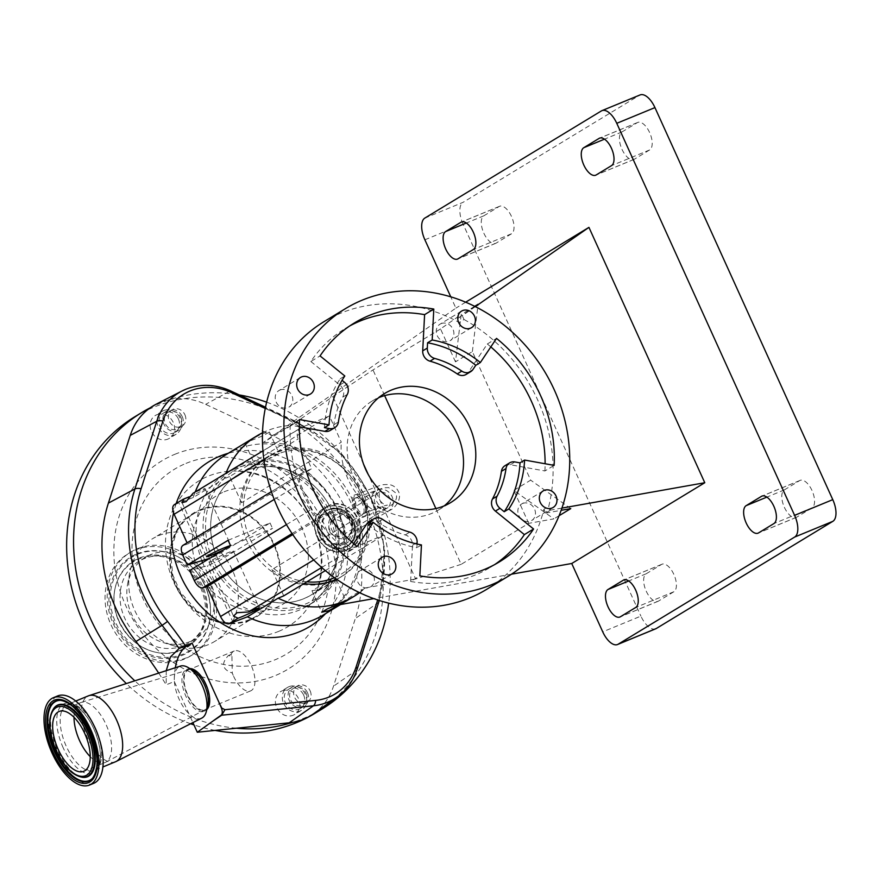 <?xml version="1.0" encoding="UTF-8"?>
<svg xmlns="http://www.w3.org/2000/svg" width="880" height="880" viewBox="0 0 880 880"><rect width="100%" height="100%" fill="white"/><g stroke="black" fill="none" stroke-linecap="round" stroke-linejoin="round"><path stroke-width="0.66" stroke-dasharray="4.4 3.3" d="M245.861 470.789A70.334 61.754 58.7 0 0 238.359 474.584A70.334 61.754 58.7 0 0 219.703 562.584A70.334 61.754 58.7 0 0 303.853 598.631A70.334 61.754 58.7 0 0 311.355 594.836A70.334 61.754 58.7 0 0 330 506.825A70.334 61.754 58.7 0 0 245.861 470.789M275.022 453.079A70.334 61.754 58.7 0 0 267.52 456.874A70.334 61.754 58.7 0 0 248.864 544.885A70.334 61.754 58.7 0 0 333.014 580.921A70.334 61.754 58.7 0 0 340.516 577.126A70.334 61.754 58.7 0 0 359.172 489.126A70.334 61.754 58.7 0 0 275.022 453.079M209.77 558.305L211.838 557.458A75.966 66.693 -121.3 0 1 243.54 465.674A75.966 66.693 -121.3 0 1 336.688 509.234A75.966 66.693 -121.3 0 1 306.163 603.746A75.966 66.693 -121.3 0 1 214.291 562.87L207.372 565.719L189.717 570.482M209.484 558.426A77.836 68.343 -121.3 0 1 233.695 468.633A77.836 68.343 -121.3 0 1 242 464.431A77.836 68.343 -121.3 0 1 335.115 504.317A77.836 68.343 -121.3 0 1 314.479 601.711A77.836 68.343 -121.3 0 1 306.174 605.913A77.836 68.343 -121.3 0 1 209.506 558.47M228.107 540.276L270.094 522.973L216.37 555.588L211.838 557.458A75.966 66.693 58.7 0 0 214.291 562.87L218.823 561L272.547 528.385L230.56 545.688M334.433 577.698A68.167 59.851 58.7 0 0 360.844 492.778A68.167 59.851 58.7 0 0 277.453 454.124A68.167 59.851 58.7 0 0 245.212 524.623A68.167 59.851 58.7 0 0 306.889 581.812M189.926 668.602A22.506 10.67 -112.4 0 0 188.518 668.833A22.506 10.67 -112.4 0 0 187.429 695.398A22.506 10.67 -112.4 0 0 205.645 710.413A22.506 10.67 -112.4 0 0 206.8 709.588M207.735 705.881A22.66 10.747 67.6 0 1 204.182 711.183A22.66 10.747 67.6 0 1 185.834 696.069A22.66 10.747 67.6 0 1 186.934 669.317A22.66 10.747 67.6 0 1 193.193 670.571M313.775 713.614A65.483 57.497 58.7 0 0 333.498 686.191L355.344 618.497A142.384 125.015 58.7 0 0 272.36 435.556L205.645 404.338A65.483 57.497 58.7 0 0 170.852 399.3A65.483 57.497 58.7 0 0 160.028 402.424A65.483 57.497 58.7 0 0 156.266 404.162M150.227 407.803A173.503 152.328 -121.3 0 1 160.347 403.128A173.503 152.328 -121.3 0 1 170.852 399.3A173.503 152.328 -121.3 0 1 239.261 394.933M215.116 730.411A173.503 152.328 -121.3 0 1 193.963 724.922M190.608 723.756A173.503 152.328 -121.3 0 1 126.357 683.562M134.937 416.68A173.503 152.328 -121.3 0 1 153.439 407.319A173.503 152.328 -121.3 0 1 360.998 496.221A173.503 152.328 -121.3 0 1 314.985 713.306M313.511 713.801A173.503 152.328 -121.3 0 1 303.391 718.465A173.503 152.328 -121.3 0 1 292.886 722.293M236.39 728.222A173.503 152.328 -121.3 0 1 190.289 716.804A173.503 152.328 -121.3 0 1 134.805 680.823M201.828 718.08A28.138 13.343 67.6 0 1 179.146 699.259A28.138 13.343 67.6 0 1 180.411 666.083M363.704 516.934L365.112 516.395A11.913 5.654 67.6 0 1 355.696 508.343A11.913 5.654 67.6 0 1 355.663 494.56A11.913 5.654 67.6 0 1 356.037 494.373A11.913 5.654 67.6 0 1 365.442 502.425A11.913 5.654 67.6 0 1 365.475 516.208A11.913 5.654 67.6 0 1 365.112 516.395C383.636 508.805 388.487 507.892 387.838 508.123C386.243 507.991 380.776 508.904 376.761 501.424C373.78 493.438 378.081 489.94 379.016 488.675L376.222 490.512A11.913 10.461 -121.3 0 1 392.095 496.694A11.913 10.461 -121.3 0 1 388.575 510.873A11.913 10.461 -121.3 0 1 372.702 504.691A11.913 10.461 -121.3 0 1 376.222 490.512L335.17 515.427A11.913 10.461 58.7 0 0 331.65 529.606A11.913 10.461 58.7 0 0 346.258 536.437A11.913 10.461 58.7 0 0 347.523 535.799A11.913 10.461 58.7 0 0 351.043 521.62A11.913 10.461 58.7 0 0 336.435 514.789A11.913 10.461 58.7 0 0 335.17 515.427L336.38 514.822C347.413 509.267 358.501 530.277 347.523 535.799L388.575 510.873C396.077 508.497 402.116 497.475 398.464 491.579C396.693 487.883 393.756 485.573 389.653 484.627C384.516 484.374 381.128 484.726 379.478 485.683L353.881 495.286C359.887 490.809 370.293 513.799 363.704 516.934C358.6 521.07 348.172 498.058 353.881 495.286M115.555 761.75A35.64 16.907 67.6 0 1 87.395 737.66A35.64 16.907 67.6 0 1 88.396 695.849M282.073 690.877A13.398 11.759 -121.3 0 1 298.1 697.741A13.398 11.759 -121.3 0 1 294.547 714.516A13.398 11.759 -121.3 0 1 293.117 715.231A13.398 11.759 -121.3 0 1 277.09 708.367A13.398 11.759 -121.3 0 1 280.643 691.603A13.398 11.759 -121.3 0 1 282.073 690.877M288.981 686.686A13.398 11.759 -121.3 0 1 305.008 693.55A13.398 11.759 -121.3 0 1 301.455 710.314A13.398 11.759 -121.3 0 1 300.025 711.04A13.398 11.759 -121.3 0 1 283.998 704.176A13.398 11.759 -121.3 0 1 287.551 687.412A13.398 11.759 -121.3 0 1 288.981 686.686M156.805 414.744A13.398 11.759 -121.3 0 1 172.843 421.608A13.398 11.759 -121.3 0 1 169.29 438.383A13.398 11.759 -121.3 0 1 167.86 439.098A13.398 11.759 -121.3 0 1 151.822 432.234A13.398 11.759 -121.3 0 1 155.386 415.47A13.398 11.759 -121.3 0 1 156.805 414.744M163.713 410.553A13.398 11.759 -121.3 0 1 179.751 417.417A13.398 11.759 -121.3 0 1 176.198 434.181A13.398 11.759 -121.3 0 1 174.768 434.907A13.398 11.759 -121.3 0 1 158.73 428.043A13.398 11.759 -121.3 0 1 162.283 411.279A13.398 11.759 -121.3 0 1 163.713 410.553M174.768 454.333A121.77 106.909 -121.3 0 1 324.082 524.15A121.77 106.909 -121.3 0 1 275.165 675.653A121.77 106.909 -121.3 0 1 125.84 605.825A121.77 106.909 -121.3 0 1 174.768 454.333M249.986 620.158A60.709 53.295 58.7 0 0 274.384 544.632A60.709 53.295 58.7 0 0 199.936 509.817A60.709 53.295 58.7 0 0 177.474 529.133A60.709 53.295 58.7 0 0 179.399 592.647A60.709 53.295 58.7 0 0 234.861 623.678A60.709 53.295 58.7 0 0 249.986 620.158M303.666 695.09A11.253 9.878 -121.3 0 1 300.344 708.488A11.253 9.878 -121.3 0 1 285.34 702.636A11.253 9.878 -121.3 0 1 288.662 689.238A11.253 9.878 -121.3 0 1 303.666 695.09M307.494 692.758A11.253 9.878 -121.3 0 1 304.183 706.156A11.253 9.878 -121.3 0 1 289.179 700.304A11.253 9.878 -121.3 0 1 292.501 686.917A11.253 9.878 -121.3 0 1 307.494 692.758M178.398 418.957A11.253 9.878 -121.3 0 1 175.076 432.355A11.253 9.878 -121.3 0 1 160.083 426.503A11.253 9.878 -121.3 0 1 163.405 413.116A11.253 9.878 -121.3 0 1 178.398 418.957M182.237 416.625A11.253 9.878 -121.3 0 1 178.915 430.023A11.253 9.878 -121.3 0 1 163.922 424.171A11.253 9.878 -121.3 0 1 167.244 410.784A11.253 9.878 -121.3 0 1 182.237 416.625M93.72 783.321A47.267 22.418 67.6 0 1 56.375 751.366A47.267 22.418 67.6 0 1 57.706 695.915M249.711 619.531A60.016 52.701 -121.3 0 1 177.903 588.786A60.016 52.701 -121.3 0 1 193.82 513.678A60.016 52.701 -121.3 0 1 200.222 510.444A60.016 52.701 -121.3 0 1 272.03 541.2A60.016 52.701 -121.3 0 1 256.102 616.297A60.016 52.701 -121.3 0 1 249.711 619.531M208.263 644.688A60.016 52.701 -121.3 0 1 174.13 645.898A60.016 52.701 -121.3 0 1 129.723 572.748A60.016 52.701 -121.3 0 1 152.372 538.835A60.016 52.701 -121.3 0 1 158.774 535.601A60.016 52.701 -121.3 0 1 230.582 566.357A60.016 52.701 -121.3 0 1 214.665 641.454A60.016 52.701 -121.3 0 1 208.263 644.688M306.13 693.33A9.57 8.404 -121.3 0 1 303.303 704.715A9.57 8.404 -121.3 0 1 290.554 699.743A9.57 8.404 -121.3 0 1 293.37 688.358A9.57 8.404 -121.3 0 1 306.13 693.33M310.156 690.877A9.57 8.404 -121.3 0 1 307.329 702.262A9.57 8.404 -121.3 0 1 294.58 697.301A9.57 8.404 -121.3 0 1 297.407 685.916A9.57 8.404 -121.3 0 1 310.156 690.877M180.862 417.197A9.57 8.404 -121.3 0 1 178.046 428.582A9.57 8.404 -121.3 0 1 165.297 423.61A9.57 8.404 -121.3 0 1 168.113 412.225A9.57 8.404 -121.3 0 1 180.862 417.197M184.899 414.744A9.57 8.404 -121.3 0 1 182.072 426.129A9.57 8.404 -121.3 0 1 169.323 421.168A9.57 8.404 -121.3 0 1 172.15 409.783A9.57 8.404 -121.3 0 1 184.899 414.744M190.19 641.531A47.828 41.998 -121.3 0 1 162.987 642.499A47.828 41.998 -121.3 0 1 127.6 584.199A47.828 41.998 -121.3 0 1 145.651 557.183A47.828 41.998 -121.3 0 1 150.755 554.609A47.828 41.998 -121.3 0 1 207.966 579.106A47.828 41.998 -121.3 0 1 195.283 638.957A47.828 41.998 -121.3 0 1 190.19 641.531M183.392 645.656A47.828 41.998 -121.3 0 1 126.17 621.148A47.828 41.998 -121.3 0 1 138.853 561.308A47.828 41.998 -121.3 0 1 143.957 558.723A47.828 41.998 -121.3 0 1 201.179 583.231A47.828 41.998 -121.3 0 1 188.496 643.082A47.828 41.998 -121.3 0 1 183.392 645.656M186.571 657.745A59.928 52.613 -121.3 0 1 114.884 627.044A59.928 52.613 -121.3 0 1 130.779 552.057A59.928 52.613 -121.3 0 1 137.17 548.823A59.928 52.613 -121.3 0 1 208.857 579.535A59.928 52.613 -121.3 0 1 192.973 654.511A59.928 52.613 -121.3 0 1 186.571 657.745M184.426 659.054A59.928 52.613 -121.3 0 1 112.739 628.342A59.928 52.613 -121.3 0 1 128.623 553.366A59.928 52.613 -121.3 0 1 135.014 550.132A59.928 52.613 -121.3 0 1 206.712 580.833A59.928 52.613 -121.3 0 1 190.817 655.82A59.928 52.613 -121.3 0 1 184.426 659.054M136.763 553.982A55.693 48.895 -121.3 0 1 177.419 556.512A55.693 48.895 -121.3 0 1 210.54 611.083A55.693 48.895 -121.3 0 1 182.677 655.204A55.693 48.895 -121.3 0 1 114.389 623.271A55.693 48.895 -121.3 0 1 136.763 553.982M330.088 513.469A16.368 14.377 58.7 0 0 323.51 533.841A16.368 14.377 58.7 0 0 343.585 543.224A16.368 14.377 58.7 0 0 350.163 522.863A16.368 14.377 58.7 0 0 330.088 513.469M180.411 650.21A50.193 44.077 -121.3 0 1 151.866 651.222A50.193 44.077 -121.3 0 1 114.73 590.04A50.193 44.077 -121.3 0 1 139.029 558.976A50.193 44.077 -121.3 0 1 200.585 587.763A50.193 44.077 -121.3 0 1 180.411 650.21M74.019 717.31A32.351 15.345 67.6 0 1 80.487 702.658A32.351 15.345 67.6 0 1 81.147 702.427A32.351 15.345 67.6 0 1 106.051 724.537A32.351 15.345 67.6 0 1 105.776 762.201A32.351 15.345 67.6 0 1 105.138 762.498A32.351 15.345 67.6 0 1 90.233 756.657M205.469 684.453A21.571 10.23 -112.4 0 0 188.859 669.702A21.571 10.23 -112.4 0 0 188.419 669.867A21.571 10.23 -112.4 0 0 187.814 695.167A21.571 10.23 -112.4 0 0 204.853 709.753A21.571 10.23 -112.4 0 0 205.271 709.555A21.571 10.23 -112.4 0 0 205.469 684.453M329.659 531.3A8.811 7.744 58.7 0 0 341.418 535.887A8.811 7.744 58.7 0 0 344.014 525.393A8.811 7.744 58.7 0 0 332.266 520.817A8.811 7.744 58.7 0 0 329.659 531.3M233.618 676.291A21.571 10.23 -112.4 0 0 250.657 690.877A21.571 10.23 -112.4 0 0 251.273 665.577A21.571 10.23 -112.4 0 0 234.223 650.991A21.571 10.23 -112.4 0 0 231.033 654.423L231.924 656.392A108.79 95.513 -121.3 0 1 228.47 655.479C220.891 663.542 222.167 669.394 232.287 673.046A21.571 10.23 -112.4 0 0 233.618 676.291M355.344 498.025C359.7 494.747 367.411 511.764 362.615 514.052C358.754 517.143 351.032 500.115 355.344 498.025L357.214 497.233A8.811 4.18 67.6 0 1 364.177 503.195A8.811 4.18 67.6 0 1 364.199 513.392A8.811 4.18 67.6 0 1 363.924 513.535A8.811 4.18 67.6 0 1 356.961 507.573A8.811 4.18 67.6 0 1 356.939 497.376A8.811 4.18 67.6 0 1 357.214 497.233L383.614 487.828L388.674 487.597L395.637 492.855C398.222 498.19 395.34 503.305 386.969 508.233A8.811 7.744 -121.3 0 1 375.221 503.646A8.811 7.744 -121.3 0 1 377.828 493.152A8.811 7.744 -121.3 0 1 389.576 497.739A8.811 7.744 -121.3 0 1 386.969 508.233L341.418 535.887M230.527 545.6A13.398 0.869 -24.4 0 1 230.956 545.633A13.398 0.869 -24.4 0 1 224.092 549.615M189.123 496.837A13.398 0.869 155.6 0 0 205.117 488.675A13.398 0.869 155.6 0 0 198.407 490.886A13.398 0.869 155.6 0 0 194.238 492.668L193.017 493.306M215.732 559.9A13.398 0.869 155.6 0 0 233.409 551.045A13.398 0.869 155.6 0 0 226.688 553.245A13.398 0.869 155.6 0 0 209.011 562.111A13.398 0.869 155.6 0 0 215.732 559.9M319.11 589.435L336.391 579.667L317.658 587.4L311.982 590.744L319.11 589.435M216.37 555.588A70.4 61.809 -121.3 0 1 238.326 474.529A70.4 61.809 -121.3 0 1 245.828 470.723A70.4 61.809 -121.3 0 1 330.055 506.803A70.4 61.809 -121.3 0 1 311.388 594.891A70.4 61.809 -121.3 0 1 303.875 598.686A70.4 61.809 -121.3 0 1 218.823 561M272.041 454.817L279.169 453.519L273.493 456.863L254.76 464.585L272.041 454.817M336.534 579.194A70.4 61.809 58.7 0 0 342.089 576.257A70.4 61.809 58.7 0 0 360.756 488.169A70.4 61.809 58.7 0 0 276.529 452.089A70.4 61.809 58.7 0 0 269.027 455.884A70.4 61.809 58.7 0 0 241.527 502.755L341.308 442.189L329.417 415.976L301.928 427.295A9.383 8.239 58.7 0 0 300.927 427.801A9.383 8.239 58.7 0 0 298.166 438.966L311.696 468.798L304.062 471.944A9.383 8.239 58.7 0 0 303.061 472.45A9.383 8.239 58.7 0 0 300.289 483.604L311.894 509.179A9.383 8.239 58.7 0 0 323.389 514.547L331.023 511.412L344.553 541.233A9.383 8.239 58.7 0 0 356.059 546.612L383.537 535.293L371.646 509.069A70.4 61.809 -121.3 0 1 341.308 442.189M248.622 440.924L262.394 433.576L269.423 432.047L263.758 435.391L245.201 443.003M174.108 504.79L193.27 497.508L223.971 478.874A93.786 82.335 -121.3 0 1 225.918 473.341M262.515 432.817A93.786 82.335 -121.3 0 1 266.893 430.848A93.786 82.335 -121.3 0 1 291.577 425.337L263.175 442.574L455.884 308.132L450.758 296.813M193.27 497.508A93.786 82.335 -121.3 0 1 195.217 491.975M226.193 454.542A93.786 82.335 -121.3 0 1 236.192 449.482A93.786 82.335 -121.3 0 1 348.381 497.53A93.786 82.335 -121.3 0 1 323.51 614.878M359.546 592.669A93.786 82.335 -121.3 0 0 365.332 587.939L336.941 605.176A93.786 82.335 58.7 0 0 353.496 501.864A93.786 82.335 58.7 0 0 263.175 442.574M441.1 323.62A9.669 8.492 -121.3 0 1 452.661 328.581A9.669 8.492 -121.3 0 1 450.098 340.681A9.669 8.492 -121.3 0 1 449.075 341.198A9.669 8.492 -121.3 0 1 437.503 336.248A9.669 8.492 -121.3 0 1 440.066 324.148A9.669 8.492 -121.3 0 1 441.1 323.62M522.676 503.448A9.669 8.492 -121.3 0 1 534.237 508.409A9.669 8.492 -121.3 0 1 531.674 520.509A9.669 8.492 -121.3 0 1 530.64 521.026A9.669 8.492 -121.3 0 1 519.079 516.076A9.669 8.492 -121.3 0 1 521.642 503.976A9.669 8.492 -121.3 0 1 522.676 503.448M361.592 569.811A9.669 8.492 -121.3 0 1 373.164 574.772A9.669 8.492 -121.3 0 1 370.601 586.861A9.669 8.492 -121.3 0 1 369.567 587.389A9.669 8.492 -121.3 0 1 357.995 582.428A9.669 8.492 -121.3 0 1 360.558 570.339A9.669 8.492 -121.3 0 1 361.592 569.811M280.016 389.983A9.669 8.492 -121.3 0 1 291.588 394.944A9.669 8.492 -121.3 0 1 289.025 407.033A9.669 8.492 -121.3 0 1 287.991 407.561A9.669 8.492 -121.3 0 1 276.43 402.6A9.669 8.492 -121.3 0 1 278.993 390.511A9.669 8.492 -121.3 0 1 280.016 389.983M378.653 397.716A63.767 55.99 58.7 0 0 372.24 400.994A63.767 55.99 58.7 0 0 355.333 480.788A63.767 55.99 58.7 0 0 431.618 513.458A63.767 55.99 58.7 0 0 438.427 510.026A63.767 55.99 58.7 0 0 444.29 505.846M324.06 321.618A156.618 137.511 -121.3 0 1 340.769 313.181A156.618 137.511 -121.3 0 1 459.151 322.465L464.024 319.506L462.297 315.711L457.424 318.67L459.151 322.465M646.217 591.14A15.004 7.117 -112.4 0 0 658.075 601.293A15.004 7.117 -112.4 0 0 658.537 601.051L673.893 591.734A15.004 7.117 -112.4 0 0 674.069 574.882A15.004 7.117 -112.4 0 0 661.991 564.223A15.004 7.117 -112.4 0 0 661.518 564.465L646.173 573.782A15.004 7.117 -112.4 0 0 646.217 591.14M784.366 507.287A15.004 7.117 -112.4 0 0 796.224 517.429A15.004 7.117 -112.4 0 0 796.697 517.198L812.042 507.87A15.004 7.117 -112.4 0 0 812.229 491.018A15.004 7.117 -112.4 0 0 800.14 480.37A15.004 7.117 -112.4 0 0 799.678 480.601L784.322 489.918A15.004 7.117 -112.4 0 0 784.366 507.287M621.995 149.336A15.004 7.117 -112.4 0 0 633.853 159.478A15.004 7.117 -112.4 0 0 634.326 159.247L649.671 149.93A15.004 7.117 -112.4 0 0 649.847 133.067A15.004 7.117 -112.4 0 0 637.769 122.419A15.004 7.117 -112.4 0 0 637.307 122.65L621.951 131.967A15.004 7.117 -112.4 0 0 621.995 149.336M483.846 233.2A15.004 7.117 -112.4 0 0 495.693 243.342A15.004 7.117 -112.4 0 0 496.166 243.1L511.522 233.783A15.004 7.117 -112.4 0 0 511.698 216.931A15.004 7.117 -112.4 0 0 499.62 206.272A15.004 7.117 -112.4 0 0 499.147 206.514L483.791 215.831A15.004 7.117 -112.4 0 0 483.846 233.2M349.778 325.919A139.733 122.683 58.7 0 0 345.103 328.603A139.733 122.683 58.7 0 0 310.849 361.504L320.067 355.916M369.138 521.653A9.383 8.239 -121.3 0 1 370.139 521.147A9.383 8.239 -121.3 0 1 378.004 522.181A92.84 81.521 58.7 0 0 405.229 534.919A9.383 8.239 -121.3 0 1 412.522 545.226L410.63 581.46L419.837 575.861M505.021 465.674A9.383 8.239 -121.3 0 1 506.022 465.168A9.383 8.239 -121.3 0 1 510.356 464.739L544.918 470.965L554.136 465.377M417.043 544.027L416.856 547.723A107.338 94.237 58.7 0 1 368.676 525.195M324.423 427.658A107.338 94.237 58.7 0 1 340.208 378.785L342.1 380.314M310.849 361.504L339.845 385.011A9.383 8.239 -121.3 0 1 342.727 397.133A92.84 81.521 58.7 0 0 333.806 424.765A9.383 8.239 -121.3 0 1 330.209 430.43M490.82 346.907A139.733 122.683 58.7 0 0 487.322 343.981L468.391 372.24A9.383 8.239 -121.3 0 1 466.092 374.44M299.321 426.767L290.301 425.139L299.508 419.551M290.301 425.139A139.733 122.683 58.7 0 0 347.908 552.123L357.115 546.535M347.908 552.123L353.617 543.609M421.454 544.929L416.856 547.723M410.63 581.46A139.733 122.683 58.7 0 0 490.116 567.501A139.733 122.683 58.7 0 0 494.659 564.597M544.918 470.965A139.733 122.683 58.7 0 0 545.116 463.749M487.322 343.981L496.529 338.382M340.208 378.785L344.817 375.98M601.37 110.935L639.54 95.216L463.001 202.367L424.831 218.086M639.54 95.216A18.755 8.899 67.6 0 1 640.123 94.919M655.721 628.793A18.755 8.899 67.6 0 1 640.904 616.11L602.734 631.84M424.886 239.8L463.067 224.07L640.904 616.11M463.067 224.07A18.755 8.899 67.6 0 1 463.001 202.367M528.726 523.336L513.788 490.402L553.883 518.87L528.726 523.336L461.175 564.333L435.875 508.541M465.685 302.181L455.884 308.132M464.024 319.506A156.618 137.511 -121.3 0 1 548.768 506.33L543.895 509.289A156.618 137.511 -121.3 0 1 486.596 589.391M561.913 508.101L550.484 510.125L548.768 506.33M475.332 306.625L462.297 315.711M455.477 361.856L440.539 328.922L461.186 314.523L455.477 361.856L472.373 351.615L530.673 480.15L513.788 490.402M511.511 574.189L373.78 598.631M340.56 604.538L336.941 605.176M550.484 510.125L545.611 513.084L543.895 509.289M570.768 508.618L530.673 480.15M559.064 515.724L553.883 518.87M440.539 328.922L372.988 369.93L332.871 396.528L291.577 425.337M384.648 395.626L372.988 369.93M472.373 351.615L478.071 304.271M474.705 306.317L461.186 314.523M461.175 564.333L415.646 579.007L368.247 474.507M365.332 587.939L415.646 579.007M545.611 513.084L561.132 510.323M474.958 306.438L457.424 318.67M363.572 464.2L332.871 396.528M182.677 545.512L187.649 544.082L187.088 542.839M187.649 544.082L311.696 468.798M292.776 534.622L331.023 511.412M325.336 570.614L383.537 535.293M241.527 502.755L229.636 476.542L329.417 415.976M229.636 476.542L223.971 478.874M283.756 595.859L271.865 569.635L371.646 509.069M271.865 569.635A70.4 61.809 58.7 0 0 303.952 583.594M204.919 560.307L179.08 503.349M270.094 522.973A70.4 61.809 58.7 0 0 272.547 528.385M233.211 622.666L207.372 565.719M362.615 514.052L363.924 513.535C380.831 506.649 385.385 505.516 386.166 505.34L387.376 505.065C385.957 506.121 383.361 504.482 379.588 500.137C378.829 494.417 379.302 491.381 381.007 491.04L332.266 520.817M231.924 656.392L232.287 673.046M231.033 654.423L228.47 655.479M266.662 402.182A173.503 152.328 -121.3 0 1 388.641 603.141M158.708 673.101A422.191 370.667 -121.3 0 1 166.199 684.827L174.273 681.505L192.907 722.59M166.243 670.659L166.199 684.827M265.276 408.463L298.331 423.929A136.532 119.878 -121.3 0 1 377.894 599.346L377.696 599.984M192.104 643.115A81.653 38.731 -112.4 0 0 190.597 643.654A81.653 38.731 -112.4 0 0 189.145 644.336M175.307 667.733A81.653 38.731 -112.4 0 0 174.273 681.505M278.586 631.411A85.393 74.976 58.7 0 0 312.763 599.676A85.393 74.976 58.7 0 0 307.472 514.899A85.393 74.976 58.7 0 0 234.707 471.086A85.393 74.976 58.7 0 0 208.186 476.201A85.393 74.976 58.7 0 0 173.866 582.45A85.393 74.976 58.7 0 0 278.586 631.411M202.598 562.661A77.836 68.343 58.7 0 0 299.266 610.104A77.836 68.343 58.7 0 0 307.571 605.902A77.836 68.343 58.7 0 0 328.207 508.508A77.836 68.343 58.7 0 0 235.092 468.633A77.836 68.343 58.7 0 0 226.787 472.824A77.836 68.343 58.7 0 0 201.971 561.099M325.534 613.646A96.591 84.81 58.7 0 0 332.002 500.016A96.591 84.81 58.7 0 0 228.206 453.31M185.592 389.356A63.382 55.649 -121.3 0 1 229.746 391.204L205.645 404.338M230.912 391.028A9.383 2.717 -64.9 0 0 229.746 391.204L296.45 422.422L272.36 435.556M298.331 423.929A9.383 2.717 115.1 0 0 297.627 422.246A9.383 2.717 115.1 0 0 296.45 422.422A140.283 123.167 -121.3 0 1 378.213 602.646L356.367 670.351A63.382 55.649 -121.3 0 1 337.271 696.883M357.038 669.515A9.383 3.575 -162.1 0 1 356.367 670.351L333.498 686.191M186.032 463.386A108.053 94.864 -121.3 0 1 318.527 525.349A108.053 94.864 -121.3 0 1 275.121 659.769A108.053 94.864 -121.3 0 1 142.626 597.817A108.053 94.864 -121.3 0 1 186.032 463.386M98.582 736.758A35.64 16.907 67.6 0 1 94.446 770.451A35.64 16.907 67.6 0 1 66.286 746.35A35.64 16.907 67.6 0 1 67.298 704.55A35.64 16.907 67.6 0 1 93.962 725.549M63.184 747.791A37.609 17.842 67.6 0 1 63.074 704.264A37.609 17.842 67.6 0 1 93.962 729.102A37.609 17.842 67.6 0 1 94.083 772.629A37.609 17.842 67.6 0 1 63.184 747.791M346.049 537.999A13.145 11.539 58.7 0 0 351.329 521.642A13.145 11.539 58.7 0 0 335.203 514.107A13.145 11.539 58.7 0 0 329.923 530.453A13.145 11.539 58.7 0 0 346.049 537.999M329.307 505.494A23.661 20.768 58.7 0 0 319.803 534.93A23.661 20.768 58.7 0 0 348.81 548.504A23.661 20.768 58.7 0 0 358.314 519.068A23.661 20.768 58.7 0 0 329.307 505.494M329.142 505.406A23.826 20.911 58.7 0 0 326.601 506.693A23.826 20.911 58.7 0 0 320.287 536.503A23.826 20.911 58.7 0 0 348.788 548.702A23.826 20.911 58.7 0 0 351.329 547.426A23.826 20.911 58.7 0 0 357.643 517.616A23.826 20.911 58.7 0 0 329.142 505.406M326.513 507.012A23.826 20.911 58.7 0 0 323.972 508.288A23.826 20.911 58.7 0 0 317.658 538.098A23.826 20.911 58.7 0 0 346.148 550.308A23.826 20.911 58.7 0 0 348.689 549.021A23.826 20.911 58.7 0 0 355.014 519.211A23.826 20.911 58.7 0 0 326.513 507.012M60.676 700.37A42.966 20.383 67.6 0 1 61.006 700.381L60.368 700.348A43.252 20.515 67.6 0 1 89.892 730.334A43.252 20.515 67.6 0 1 92.488 778.316L92.906 777.843A42.966 20.383 67.6 0 1 92.686 778.074M326.513 507.287A23.573 20.702 58.7 0 0 317.042 536.624A23.573 20.702 58.7 0 0 345.95 550.143A23.573 20.702 58.7 0 0 355.421 520.806A23.573 20.702 58.7 0 0 326.513 507.287M61.006 700.381A42.966 20.383 67.6 0 1 90.332 730.169A42.966 20.383 67.6 0 1 92.906 777.843C99.704 772.189 100.232 749.837 90.827 730.048C82.522 711.117 68.079 699.611 61.006 700.381M83.05 777.359A38.808 18.403 67.6 0 1 56.87 750.486A38.808 18.403 67.6 0 1 54.329 707.674M327.91 510.081A20.449 17.952 58.7 0 0 325.721 511.181A20.449 17.952 58.7 0 0 320.298 536.756A20.449 17.952 58.7 0 0 344.762 547.239A20.449 17.952 58.7 0 0 346.94 546.128A20.449 17.952 58.7 0 0 352.363 520.553A20.449 17.952 58.7 0 0 327.91 510.081L326.667 510.609A20.449 17.952 58.7 0 0 321.244 536.184A20.449 17.952 58.7 0 0 345.697 546.667A20.449 17.952 58.7 0 0 347.886 545.567A20.449 17.952 58.7 0 0 353.298 519.981A20.449 17.952 58.7 0 0 328.845 509.509A20.449 17.952 58.7 0 0 326.667 510.609L328.889 509.487C348.634 500.027 367.213 535.238 347.886 545.567L346.94 546.128C355.597 539.495 357.17 530.585 351.692 519.42C349.063 513.986 339.504 506.121 327.899 510.081M327.701 509.916A20.691 18.161 58.7 0 0 319.396 535.656A20.691 18.161 58.7 0 0 344.762 547.514A20.691 18.161 58.7 0 0 353.078 521.774A20.691 18.161 58.7 0 0 327.701 509.916M82.731 777.348A38.522 18.271 67.6 0 1 56.43 750.64A38.522 18.271 67.6 0 1 54.12 707.905M137.753 554.246A54.945 48.246 -121.3 0 1 177.859 556.743A54.945 48.246 -121.3 0 1 210.54 610.577A54.945 48.246 -121.3 0 1 183.062 654.115A54.945 48.246 -121.3 0 1 115.676 622.6A54.945 48.246 -121.3 0 1 137.753 554.246M344.927 543.972A17.71 15.554 58.7 0 0 352.044 521.928A17.71 15.554 58.7 0 0 330.319 511.775A17.71 15.554 58.7 0 0 323.202 533.808A17.71 15.554 58.7 0 0 344.927 543.972M139.425 558.052A50.787 44.594 -121.3 0 1 201.707 587.169A50.787 44.594 -121.3 0 1 181.302 650.364A50.787 44.594 -121.3 0 1 152.416 651.387A50.787 44.594 -121.3 0 1 114.84 589.479A50.787 44.594 -121.3 0 1 139.425 558.052M658.537 601.051L620.367 616.781M796.697 517.198L758.527 532.917M634.326 159.247L596.156 174.966M496.166 243.1L457.996 258.83M378.004 522.181L382.602 519.387M510.356 464.739L514.954 461.945M333.806 424.765L338.415 421.96M342.727 397.133L347.336 394.339M339.845 385.011L344.443 382.217M468.391 372.24L473 369.446M412.522 545.226L417.131 542.432M405.229 534.919L409.838 532.125M483.791 215.831L466.345 223.014M499.147 206.514L461.945 221.837M511.522 233.783L473.352 249.513M621.951 131.967L604.505 139.161M637.307 122.65L600.105 137.973M649.671 149.93L611.501 165.649M812.042 507.87L773.872 523.6M799.678 480.601L762.476 495.924M784.322 489.918L766.876 497.112M673.893 591.734L635.723 607.464M661.518 564.465L624.316 579.788M646.173 573.782L628.727 580.965M263.89 459.767L298.166 438.966M183.238 545.281L304.062 471.944M194.238 492.668L301.928 427.295M174.669 504.548L183.964 498.905M274.219 499.433L300.289 483.604M292.061 533.566L323.389 514.547M286.451 524.612L311.894 509.179M313.698 559.966L344.553 541.233M321.684 567.479L356.059 546.612M378.873 601.81A9.383 3.575 -162.1 0 1 378.213 602.646L355.344 618.497M378.62 600.292A9.383 3.575 -162.1 0 0 377.894 599.346M176.187 503.525A96.591 84.81 58.7 0 0 173.569 512.886M224.07 491.821A63.602 55.847 -121.3 0 1 302.06 528.286A63.602 55.847 -121.3 0 1 276.507 607.42A63.602 55.847 -121.3 0 1 198.517 570.944A63.602 55.847 -121.3 0 1 224.07 491.821M238.359 474.584L267.52 456.874M314.479 601.711L307.571 605.902C323.059 597.047 333.223 578.072 335.203 564.498C338.822 544.379 335.005 524.645 323.752 505.285C304.249 471.636 262.845 456.126 234.498 468.93L226.787 472.824L233.695 468.633M205.645 710.413L204.182 711.183M301.455 710.314L294.547 714.516M176.198 434.181L169.29 438.383M75.757 701.063L67.298 704.55L75.295 705.771C83.424 711.304 89.639 719.092 93.951 729.135C99.902 743.38 101.684 754.963 99.275 763.873L94.446 770.451L102.905 766.964M304.183 706.156L300.344 708.488M178.915 430.023L175.076 432.355M193.82 513.678L152.372 538.835M326.601 506.693L329.153 505.406C351.912 494.395 373.681 535.623 351.329 547.426L346.148 550.308C323.389 561.319 301.62 520.091 323.972 508.288L326.601 506.693M307.329 702.262L303.303 704.715M182.072 426.129L178.046 428.582M162.987 642.499L174.13 645.898M127.6 584.199L129.723 572.748M145.651 557.183L138.853 561.308M130.779 552.057L128.623 553.366M54.538 707.432C48.466 715.506 49.401 729.817 57.365 750.354C66.132 767.459 74.8 776.479 83.369 777.392M210.54 611.083L210.54 610.577C209.539 586.63 198.649 568.689 177.859 556.743L177.419 556.512M151.866 651.222L152.416 651.387C127.699 644.578 109.472 614.548 114.84 589.479L114.73 590.04M59.114 711.469L80.487 702.658M188.859 669.702L81.147 702.427M250.657 690.877L204.853 709.753M205.117 488.675L230.956 545.633M233.409 551.045L259.248 607.992M342.089 576.257L335.951 579.975M328.262 584.65L311.388 594.891M269.423 432.047L279.169 453.519M336.391 579.667L346.137 601.139M471.592 327.635L450.098 340.681M553.168 507.463L531.674 520.509M392.084 573.815L370.601 586.861M310.519 393.987L289.025 407.033M438.427 510.026L450.703 502.568M658.075 601.293L619.905 617.012M796.224 517.429L758.054 533.159M633.853 159.478L595.683 175.208M495.693 243.342L457.523 259.072M345.103 328.603L354.31 323.004M490.116 567.501L499.334 561.913M499.62 206.272L461.45 222.002M637.769 122.419L599.599 138.138M800.14 480.37L761.97 496.089M661.991 564.223L623.821 579.953M372.24 400.994L384.527 393.536M300.476 377.465L278.993 390.511M382.052 557.293L360.558 570.339M543.136 490.93L521.642 503.976M461.56 311.102L440.066 324.148M262.944 450.868L300.927 427.801M271.381 491.667L303.061 472.45M311.982 590.744L321.728 612.216M245.025 443.113L254.76 464.585M269.027 455.884L262.889 459.613M255.2 464.277L238.326 474.529M209.011 562.111L233.497 616.11M182.061 502.7L206.547 556.699M234.223 650.991L188.419 669.867M205.271 709.555L105.776 762.201M83.765 771.298L105.138 762.498M192.973 654.511L190.817 655.82M195.283 638.957L188.496 643.082M172.15 409.783L168.113 412.225M297.407 685.916L293.37 688.358M256.102 616.297L214.665 641.454M167.244 410.784L163.405 413.116M292.501 686.917L288.662 689.238M177.474 529.133L170.324 551.848L172.81 575.047L180.389 592.196L197.131 611.083L215.886 621.192L234.861 623.678M162.283 411.279L155.386 415.47M287.551 687.412L280.643 691.603M188.518 668.833L186.934 669.317M379.291 600.501L384.813 549.208L371.261 497.519L340.703 453.024L297.627 422.246L265.529 407.231M181.599 647.361L190.597 643.654M311.355 594.836L340.516 577.126M312.763 599.676C342.661 546.986 295.251 468.886 234.707 471.086"/><path stroke-width="1.32" d="M306.889 581.812A68.167 59.851 58.7 0 0 333.652 578.028A68.167 59.851 58.7 0 0 334.433 577.698M166.243 670.659L170.423 656.986L179.124 648.483L185.471 645.843A428.043 375.815 58.7 0 0 167.53 621.412A136.532 119.878 -121.3 0 1 141.108 488.697L162.943 421.003A59.631 52.36 -121.3 0 1 190.069 390.973A59.631 52.36 -121.3 0 1 231.616 392.711L265.276 408.463M206.8 709.588A22.506 10.67 -112.4 0 0 205.843 684.211A22.506 10.67 -112.4 0 0 189.926 668.602M75.757 701.063L88.396 695.849A35.64 16.907 67.6 0 1 88.99 695.64L180.411 666.083A28.138 13.343 67.6 0 1 188.276 667.612L193.193 670.571A22.66 10.747 67.6 0 1 204.391 684.805A22.66 10.747 67.6 0 1 207.735 705.881L206.338 711.447A28.138 13.343 67.6 0 1 201.828 718.08L116.116 761.497A35.64 16.907 67.6 0 1 115.555 761.75L102.905 766.964M292.886 722.293A65.483 57.497 58.7 0 0 303.71 719.169A65.483 57.497 58.7 0 0 313.511 713.801A65.483 57.497 58.7 0 0 313.775 713.614L337.271 696.883A63.382 55.649 -121.3 0 1 327.536 702.262A63.382 55.649 -121.3 0 1 313.467 705.782L289.168 722.81A65.483 57.497 58.7 0 0 292.886 722.293A173.503 152.328 -121.3 0 1 236.39 728.222L289.168 722.81M179.124 648.483A424.292 372.526 58.7 0 0 162.074 625.317A140.283 123.167 -121.3 0 1 134.915 488.961L156.761 421.267A63.382 55.649 -121.3 0 1 181.951 391.028L156.266 404.162A65.483 57.497 58.7 0 0 150.227 407.803A65.483 57.497 58.7 0 0 130.24 435.402L108.394 503.107A142.384 125.015 58.7 0 0 135.96 641.509A422.191 370.667 -121.3 0 1 158.708 673.101M388.641 603.141A173.503 152.328 -121.3 0 1 321.893 709.115L314.985 713.306A173.503 152.328 -121.3 0 1 296.483 722.656A173.503 152.328 -121.3 0 1 215.116 730.411M193.963 724.922A173.503 152.328 -121.3 0 1 190.608 723.756M126.357 683.562A173.503 152.328 -121.3 0 1 134.937 416.68L141.845 412.489A173.503 152.328 -121.3 0 1 150.227 407.803M134.805 680.823A173.503 152.328 -121.3 0 1 141.845 412.489M188.276 667.612A28.138 13.343 67.6 0 1 202.169 685.278A28.138 13.343 67.6 0 1 206.338 711.447M88.99 695.64A35.64 16.907 67.6 0 1 116.556 719.95A35.64 16.907 67.6 0 1 116.116 761.497M53.438 697.675L57.706 695.915A47.267 22.418 67.6 0 1 95.051 727.881A47.267 22.418 67.6 0 1 93.72 783.321L89.441 785.081A47.267 22.418 67.6 0 1 52.096 753.126A47.267 22.418 67.6 0 1 53.438 697.675A47.267 22.418 67.6 0 1 90.783 729.641A47.267 22.418 67.6 0 1 89.441 785.081M90.233 756.657A32.351 15.345 67.6 0 1 79.574 740.619A32.351 15.345 67.6 0 1 74.019 717.31M58.201 749.419A32.351 15.345 67.6 0 1 59.114 711.469A32.351 15.345 67.6 0 1 84.678 733.348A32.351 15.345 67.6 0 1 83.765 771.298A32.351 15.345 67.6 0 1 58.201 749.419M224.092 549.615A13.398 0.869 -24.4 0 1 213.268 554.488A13.398 0.869 -24.4 0 1 206.547 556.699A13.398 0.869 -24.4 0 1 224.235 547.833A13.398 0.869 -24.4 0 1 230.527 545.6M262.944 450.868L193.017 493.306L186.12 501.611L182.061 502.7L183.964 498.905A13.398 0.869 155.6 0 0 187.44 497.541A13.398 0.869 155.6 0 0 189.123 496.837M252.527 610.203A13.398 0.869 -24.4 0 1 259.248 607.992A13.398 0.869 -24.4 0 1 241.56 616.858A13.398 0.869 -24.4 0 1 238.095 618.222L233.497 616.11L237.017 612.7L248.369 611.985A13.398 0.869 -24.4 0 1 252.527 610.203M303.952 583.594A70.4 61.809 58.7 0 0 334.576 580.052A70.4 61.809 58.7 0 0 336.534 579.194M328.757 610.687L346.137 601.139L327.393 608.861L321.728 612.216L328.757 610.687M225.918 473.341A93.786 82.335 -121.3 0 1 256.894 435.897A93.786 82.335 -121.3 0 1 262.515 432.817M195.217 491.975A93.786 82.335 -121.3 0 1 226.193 454.542L256.894 435.897M359.546 592.669A93.786 82.335 -121.3 0 1 354.222 596.244A93.786 82.335 -121.3 0 1 344.212 601.293A93.786 82.335 -121.3 0 1 278.102 598.191L247.401 616.825L228.789 623.865C225.885 624.041 223.124 621.588 220.517 616.528L206.987 586.696L202.565 587.895C199.661 588.071 196.9 585.618 194.293 580.558L189.717 570.482L230.56 545.688L228.107 540.276L187.264 565.07L209.77 558.305M342.529 603.339L323.51 614.878A93.786 82.335 -121.3 0 1 313.511 619.938A93.786 82.335 -121.3 0 1 247.401 616.825M462.594 310.585A9.669 8.492 -121.3 0 1 474.155 315.535A9.669 8.492 -121.3 0 1 471.592 327.635A9.669 8.492 -121.3 0 1 470.558 328.152A9.669 8.492 -121.3 0 1 458.997 323.202A9.669 8.492 -121.3 0 1 461.56 311.102A9.669 8.492 -121.3 0 1 462.594 310.585M544.159 490.413A9.669 8.492 -121.3 0 1 555.731 495.363A9.669 8.492 -121.3 0 1 553.168 507.463A9.669 8.492 -121.3 0 1 552.134 507.98A9.669 8.492 -121.3 0 1 540.562 503.03A9.669 8.492 -121.3 0 1 543.136 490.93A9.669 8.492 -121.3 0 1 544.159 490.413M383.086 556.765A9.669 8.492 -121.3 0 1 394.647 561.726A9.669 8.492 -121.3 0 1 392.084 573.815A9.669 8.492 -121.3 0 1 391.061 574.343A9.669 8.492 -121.3 0 1 379.489 569.382A9.669 8.492 -121.3 0 1 382.052 557.293A9.669 8.492 -121.3 0 1 383.086 556.765M301.51 376.937A9.669 8.492 -121.3 0 1 313.082 381.898A9.669 8.492 -121.3 0 1 310.519 393.987A9.669 8.492 -121.3 0 1 309.485 394.515A9.669 8.492 -121.3 0 1 297.913 389.554A9.669 8.492 -121.3 0 1 300.476 377.465A9.669 8.492 -121.3 0 1 301.51 376.937M391.325 390.093A63.767 55.99 -121.3 0 1 467.621 422.774A63.767 55.99 -121.3 0 1 450.703 502.568A63.767 55.99 -121.3 0 1 443.905 506A63.767 55.99 -121.3 0 1 367.609 473.33A63.767 55.99 -121.3 0 1 384.527 393.536A63.767 55.99 -121.3 0 1 391.325 390.093M444.29 505.846A63.767 55.99 58.7 0 0 453.321 426.657A63.767 55.99 58.7 0 0 379.038 397.551A63.767 55.99 58.7 0 0 378.653 397.716M508.09 576.345L486.596 589.391A156.618 137.511 -121.3 0 1 469.898 597.828A156.618 137.511 -121.3 0 1 282.535 517.583A156.618 137.511 -121.3 0 1 324.06 321.618L345.554 308.583A156.618 137.511 -121.3 0 1 362.263 300.135A156.618 137.511 -121.3 0 1 549.626 380.38A156.618 137.511 -121.3 0 1 508.09 576.345A156.618 137.511 -121.3 0 1 491.381 584.793A156.618 137.511 -121.3 0 1 304.018 504.537A156.618 137.511 -121.3 0 1 345.554 308.583M608.047 606.87A15.004 7.117 -112.4 0 0 619.905 617.012A15.004 7.117 -112.4 0 0 620.367 616.781L635.723 607.464A15.004 7.117 -112.4 0 0 635.899 590.601A15.004 7.117 -112.4 0 0 623.821 579.953A15.004 7.117 -112.4 0 0 623.348 580.184L608.003 589.501A15.004 7.117 -112.4 0 0 608.047 606.87M746.196 523.006A15.004 7.117 -112.4 0 0 758.054 533.159A15.004 7.117 -112.4 0 0 758.527 532.917L773.872 523.6A15.004 7.117 -112.4 0 0 774.059 506.748A15.004 7.117 -112.4 0 0 761.97 496.089A15.004 7.117 -112.4 0 0 761.508 496.331L746.152 505.648A15.004 7.117 -112.4 0 0 746.196 523.006M583.825 165.055A15.004 7.117 -112.4 0 0 595.683 175.208A15.004 7.117 -112.4 0 0 596.156 174.966L611.501 165.649A15.004 7.117 -112.4 0 0 611.677 148.797A15.004 7.117 -112.4 0 0 599.599 138.138A15.004 7.117 -112.4 0 0 599.137 138.38L583.781 147.697A15.004 7.117 -112.4 0 0 583.825 165.055M445.676 248.919A15.004 7.117 -112.4 0 0 457.523 259.072A15.004 7.117 -112.4 0 0 457.996 258.83L473.352 249.513A15.004 7.117 -112.4 0 0 473.528 232.65A15.004 7.117 -112.4 0 0 461.45 222.002A15.004 7.117 -112.4 0 0 460.977 222.244L445.621 231.561A15.004 7.117 -112.4 0 0 445.676 248.919M494.659 564.597A139.733 122.683 58.7 0 0 524.37 534.6L533.588 529.001L508.827 508.937A107.338 94.237 58.7 0 0 524.612 460.064L554.136 465.377A139.733 122.683 58.7 0 0 496.529 338.382L480.37 362.516A107.338 94.237 58.7 0 0 432.19 339.988L433.807 309.056A139.733 122.683 58.7 0 0 369.215 315.469A139.733 122.683 58.7 0 0 354.31 323.004A139.733 122.683 58.7 0 0 320.067 355.916L344.817 375.98A107.338 94.237 58.7 0 0 329.032 424.864L324.423 427.658L329.483 428.571A9.383 8.239 -121.3 0 0 334.818 427.625A9.383 8.239 -121.3 0 0 338.415 421.96A92.84 81.521 58.7 0 1 347.336 394.339A9.383 8.239 -121.3 0 0 344.443 382.217L342.1 380.314M470.701 371.646A9.383 8.239 -121.3 0 1 461.824 371.118A92.84 81.521 58.7 0 0 434.599 358.391A9.383 8.239 -121.3 0 1 427.306 348.073L427.581 342.782A107.338 94.237 58.7 0 1 475.761 365.31L473 369.446A9.383 8.239 -121.3 0 1 470.701 371.646L466.092 374.44A9.383 8.239 -121.3 0 1 457.226 373.912A92.84 81.521 58.7 0 0 430.001 361.185A9.383 8.239 -121.3 0 1 422.697 350.867L424.6 314.644A139.733 122.683 58.7 0 0 360.008 321.068A139.733 122.683 58.7 0 0 349.778 325.919M329.032 424.864L299.508 419.551A139.733 122.683 58.7 0 0 357.115 546.535L373.285 522.401L368.676 525.195L371.437 521.07A9.383 8.239 -121.3 0 1 373.736 518.859A9.383 8.239 -121.3 0 1 374.737 518.353A9.383 8.239 -121.3 0 1 382.602 519.387A92.84 81.521 58.7 0 0 409.838 532.125A9.383 8.239 -121.3 0 1 417.131 542.432L417.043 544.027M510.62 462.374A9.383 8.239 -121.3 0 1 514.954 461.945L520.003 462.858A107.338 94.237 58.7 0 1 504.218 511.731L499.983 508.299A9.383 8.239 -121.3 0 1 497.101 496.177A92.84 81.521 58.7 0 0 506.022 468.545A9.383 8.239 -121.3 0 1 509.619 462.88A9.383 8.239 -121.3 0 1 510.62 462.374M334.818 427.625L330.209 430.43A9.383 8.239 -121.3 0 1 324.874 431.365L299.321 426.767M524.37 534.6L495.385 511.093A9.383 8.239 -121.3 0 1 492.492 498.971A92.84 81.521 58.7 0 0 501.413 471.339A9.383 8.239 -121.3 0 1 505.021 465.674L509.619 462.88M353.617 543.609L366.839 523.864A9.383 8.239 -121.3 0 1 369.138 521.653L373.736 518.859M373.285 522.401A107.338 94.237 58.7 0 0 421.454 544.929L419.837 575.861A139.733 122.683 58.7 0 0 499.334 561.913A139.733 122.683 58.7 0 0 533.588 529.001M504.218 511.731L508.827 508.937M524.612 460.064L520.003 462.858M545.116 463.749A139.733 122.683 58.7 0 0 490.82 346.907M475.761 365.31L480.37 362.516M432.19 339.988L427.581 342.782M424.6 314.644L433.807 309.056M465.685 302.181L588.94 227.37L704.781 482.735L571.736 563.497L602.734 631.84A18.755 8.899 -112.4 0 0 617.551 644.523A18.755 8.899 -112.4 0 0 618.134 644.226L794.662 537.064A18.755 8.899 -112.4 0 0 794.607 515.361L616.77 123.321A18.755 8.899 -112.4 0 0 601.953 110.638A18.755 8.899 -112.4 0 0 601.37 110.935L424.831 218.086A18.755 8.899 -112.4 0 0 424.886 239.8L450.758 296.813M794.607 515.361L832.777 499.642A18.755 8.899 67.6 0 1 832.832 521.345L794.662 537.064M618.134 644.226L656.304 628.496L832.832 521.345M601.953 110.638L640.123 94.919A18.755 8.899 67.6 0 1 654.94 107.602L616.77 123.321M832.777 499.642L654.94 107.602M656.304 628.496A18.755 8.899 67.6 0 1 655.721 628.793L617.551 644.523M704.781 482.735L561.913 508.101M588.94 227.37L475.332 306.625M571.736 563.497L511.511 574.189M373.78 598.631L340.56 604.538M561.132 510.323L570.768 508.618L559.064 515.724M435.875 508.541L384.648 395.626M474.958 306.438L478.071 304.271L474.705 306.317M368.247 474.507L363.572 464.2M187.088 542.839L174.119 514.261C172.073 509.047 172.249 505.802 174.669 504.548M187.264 565.07L182.688 554.994C180.642 549.769 180.818 546.535 183.238 545.281M206.987 586.696L292.776 534.622M278.102 598.191L283.756 595.859L325.336 570.614M239.261 394.933A173.503 152.328 -121.3 0 1 266.662 402.182M321.893 709.115A173.503 152.328 -121.3 0 1 313.511 713.801M377.696 599.984L356.059 667.051A59.631 52.36 -121.3 0 1 315.689 700.392A9.383 4.147 -95.9 0 1 313.467 705.782L221.716 715.209A5.632 4.84 -123.7 0 1 221.078 715.22L197.285 732.248L236.39 728.222M192.907 722.59L197.285 732.248M315.689 700.392L224.939 709.709L221.386 707.861C222.673 711.502 222.574 713.955 221.078 715.22M213.158 720.929L221.716 715.209L224.939 709.709M221.595 707.685A428.043 375.815 58.7 0 0 219.197 702.856L221.386 707.861M185.471 645.843L192.104 643.115L219.197 702.856M189.145 644.336A81.653 38.731 -112.4 0 0 175.307 667.733M201.971 561.099A77.836 68.343 58.7 0 0 202.598 562.661M173.569 512.886A96.591 84.81 58.7 0 0 205.249 610.665A96.591 84.81 58.7 0 0 299.321 631.807A96.591 84.81 58.7 0 0 325.534 613.646M228.206 453.31A96.591 84.81 58.7 0 0 219.681 456.247A96.591 84.81 58.7 0 0 176.187 503.525M231.616 392.711A9.383 2.717 -64.9 0 0 230.912 391.028C215.622 384.098 200.563 383.515 185.746 389.279L181.951 391.028A63.382 55.649 -121.3 0 1 185.592 389.356M162.943 421.003A9.383 3.575 -162.1 0 0 156.761 421.267L130.24 435.402M93.962 725.549A35.64 16.907 67.6 0 1 95.458 728.651A35.64 16.907 67.6 0 1 98.582 736.758M92.488 778.316A43.252 20.515 67.6 0 1 54.494 751.817A43.252 20.515 67.6 0 1 60.368 700.348C70.675 701.877 80.399 711.898 89.562 730.411C98.439 752.411 99.418 768.372 92.488 778.316M89.705 730.29A44.638 21.175 67.6 0 1 89.837 781.946A44.638 21.175 67.6 0 1 53.174 752.466A44.638 21.175 67.6 0 1 53.042 700.821A44.638 21.175 67.6 0 1 89.705 730.29M92.686 778.074A42.966 20.383 67.6 0 1 55.165 751.52A42.966 20.383 67.6 0 1 60.676 700.37M54.329 707.674A38.808 18.403 67.6 0 1 54.538 707.432A38.808 18.403 67.6 0 1 88.638 731.203A38.808 18.403 67.6 0 1 83.369 777.392A38.808 18.403 67.6 0 1 83.05 777.359M82.731 777.348C72.666 775.698 63.789 766.821 56.1 750.728C48.191 731.863 47.531 717.585 54.12 707.905A38.522 18.271 67.6 0 1 87.956 731.5A38.522 18.271 67.6 0 1 82.731 777.348L83.369 777.392M86.636 732.16A37.136 17.611 67.6 0 1 86.746 775.137A37.136 17.611 67.6 0 1 56.243 750.607A37.136 17.611 67.6 0 1 56.133 707.63A37.136 17.611 67.6 0 1 86.636 732.16M324.874 431.365L329.483 428.571M422.697 350.867L427.306 348.073M430.001 361.185L434.599 358.391M457.226 373.912L461.824 371.118M501.413 471.339L506.022 468.545M492.492 498.971L497.101 496.177M495.385 511.093L499.983 508.299M366.839 523.864L371.437 521.07M466.345 223.014L445.621 231.561M461.945 221.837L460.977 222.244M604.505 139.161L583.781 147.697M600.105 137.973L599.137 138.38M762.476 495.924L761.508 496.331M766.876 497.112L746.152 505.648M624.316 579.788L623.348 580.184M628.727 580.965L608.003 589.501M174.119 514.261L263.89 459.767M182.688 554.994L274.219 499.433M202.565 587.895L292.061 533.566M194.293 580.558L286.451 524.612M220.517 616.528L313.698 559.966M228.789 623.865L238.095 618.222M248.369 611.985L321.684 567.479M141.108 488.697A9.383 3.575 -162.1 0 0 134.915 488.961L108.394 503.107M167.53 621.412A9.383 0.605 141.9 0 1 162.074 625.317L135.96 641.509M379.291 600.501L378.873 601.81A9.383 3.575 -162.1 0 0 378.62 600.292M378.873 601.81L357.038 669.515A9.383 3.575 -162.1 0 0 356.059 667.051M354.222 596.244L345.95 601.26M174.108 504.79L183.194 499.268M182.677 545.512L271.381 491.667M265.529 407.231L230.912 391.028M357.038 669.515C353.276 680.933 346.698 690.063 337.271 696.883"/></g></svg>
